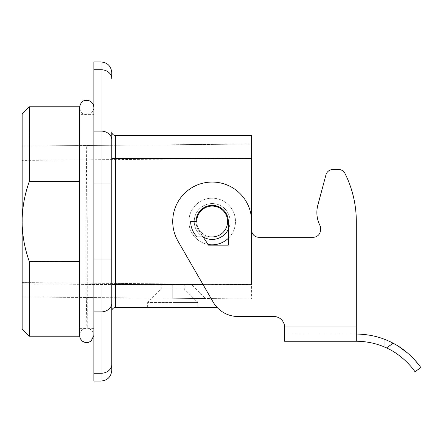 <?xml version="1.0" encoding="UTF-8"?>
<svg xmlns="http://www.w3.org/2000/svg" width="443" height="443" viewBox="0 0 443 443"><rect width="100%" height="100%" fill="white"/><g stroke="black" fill="none" stroke-linecap="round" stroke-linejoin="round"><path stroke-width="0.33" stroke-dasharray="2.21 1.66" d="M111.786 370.298L111.786 259.044L93.861 259.044L93.861 61.948M29.282 181.575L29.321 106.769L29.36 181.575L79.518 181.575L79.518 261.309L29.321 261.309L29.321 336.231M79.518 261.309L79.518 336.231M93.861 114.654L93.861 328.346L93.861 114.654L79.518 114.654L79.518 328.346L79.518 114.654M93.861 328.346L87.243 328.346L87.243 221.478L86.69 145.935L86.13 221.478L86.13 328.346L79.518 328.346M79.518 181.575L79.518 106.769M29.36 181.575C19.918 208.149 19.902 234.729 29.321 261.309M251.618 144.053L22.15 146.057L22.15 296.943L22.15 146.057L251.618 144.053L251.618 158.395L251.618 144.053M93.861 381.052L93.861 259.044M79.518 335.495L79.518 107.461L79.518 335.495C79.867 331.397 82.071 329.016 86.13 328.346L86.69 297.043L87.243 328.346C91.302 329.016 93.506 331.397 93.861 335.495L93.861 107.461L93.861 335.495M196.758 221.5L190.667 221.5L196.758 221.5A15.416 15.416 0 0 0 212.18 236.916A15.416 15.416 0 0 0 227.597 221.5A15.416 15.416 0 0 0 212.18 206.084A15.416 15.416 0 0 0 196.758 221.5A15.416 15.416 0 0 0 212.18 236.916A15.416 15.416 0 0 1 196.758 221.5A15.416 15.416 0 0 1 212.18 206.084A15.416 15.416 0 0 1 227.597 221.5A15.416 15.416 0 0 1 212.18 236.916A15.416 15.416 0 0 1 196.758 221.5L190.667 221.5A21.513 21.513 0 0 0 197.174 236.916L212.18 236.916L197.174 236.916A21.513 21.513 0 0 1 190.667 221.5A21.513 21.513 0 0 0 197.174 236.916L212.18 236.916A15.416 15.416 0 0 0 227.597 221.5A15.416 15.416 0 0 0 212.18 206.084M172.737 285.148L22.15 283.836L172.737 285.148L172.737 298.255L205.679 298.543L172.737 298.255L172.737 285.148M147.641 307.553L172.737 307.553L147.641 307.553L147.641 302.53L172.737 302.53L147.641 302.53L161.263 288.908L172.737 288.908L161.263 288.908L161.263 285.048M111.786 297.724L111.786 284.605L251.618 284.605L251.618 158.395L251.618 298.947L251.618 158.395L111.786 158.395L111.786 131.864A3.583 3.583 0 0 0 115.374 135.447L115.374 307.553A3.583 3.583 0 0 0 111.786 311.136M115.374 135.447L251.618 135.447L251.618 158.395L22.15 160.399L251.618 158.395M228.311 238.317A23.307 23.307 0 0 0 212.18 198.193A23.307 23.307 0 0 0 188.873 221.5A23.307 23.307 0 0 0 212.18 244.807A23.307 23.307 0 0 0 235.482 221.5A23.307 23.307 0 0 0 212.18 198.193A23.307 23.307 0 0 0 208.116 244.447M251.618 298.947L22.15 296.943L251.618 298.947M228.311 229.313L228.311 245.162L228.311 229.313A17.925 17.925 0 0 0 212.18 203.575A17.925 17.925 0 0 1 228.311 229.313L228.311 221.5L228.311 229.313A17.925 17.925 0 0 1 203.11 236.966L198.763 230.471L203.11 236.966A17.925 17.925 0 0 1 212.18 203.575A17.925 17.925 0 0 1 230.105 221.5A17.925 17.925 0 0 1 212.18 239.425A17.925 17.925 0 0 1 194.25 221.5A17.925 17.925 0 0 1 212.18 203.575A17.925 17.925 0 0 0 203.11 236.966L208.592 245.162L203.11 236.966M196.044 221.5A16.136 16.136 0 0 0 198.763 230.471L208.592 245.162L228.311 245.162L228.311 221.5A16.136 16.136 0 0 0 207.49 206.061A16.136 16.136 0 0 0 198.763 230.471L203.077 236.916M172.737 307.553L197.838 307.553L172.737 307.553M217.225 307.553L115.374 307.553M22.15 283.836L22.15 296.943L22.15 283.836M273.846 316.512L238.052 316.512A28.684 28.684 0 0 1 213.21 302.17A28.684 28.684 0 0 0 238.052 316.512L273.846 316.512A10.754 10.754 0 0 1 284.6 326.912L356.31 326.912L284.6 326.912L284.605 327.272L284.6 326.912L356.31 326.912L356.31 221.5A107.56 107.56 0 0 0 344.997 173.479A7.171 7.171 0 0 0 338.579 169.514L332.892 169.514A7.171 7.171 0 0 0 325.965 174.824L317.852 205.115A28.684 28.684 0 0 0 320.461 226.423L320.461 230.105A7.171 7.171 0 0 1 313.29 237.276L258.79 237.276A7.171 7.171 0 0 1 251.618 230.105L251.618 221.5A39.438 39.438 0 0 0 201.969 183.402A39.438 39.438 0 0 0 178.02 241.219L213.21 302.17A28.684 28.684 0 0 0 238.052 316.512L273.846 316.512A10.754 10.754 0 0 1 284.6 326.912L284.605 341.254L356.31 341.254L356.31 334.083L284.605 334.083L356.31 334.083L356.31 326.912L356.31 341.254L356.31 221.5A107.56 107.56 0 0 0 344.997 173.479A7.171 7.171 0 0 0 338.579 169.514L332.892 169.514A7.171 7.171 0 0 0 325.965 174.824L317.852 205.115A28.684 28.684 0 0 0 320.461 226.423L320.461 230.105A7.171 7.171 0 0 1 313.29 237.276M251.618 221.5A39.438 39.438 0 0 0 201.969 183.402A39.438 39.438 0 0 0 178.02 241.219A39.438 39.438 0 0 1 201.969 183.402A39.438 39.438 0 0 1 251.618 221.5L251.618 230.105L251.618 221.5M386.506 347.921A71.711 71.711 0 0 0 384.995 347.24L384.995 339.482A78.882 78.882 0 0 1 393.185 343.231L386.506 347.921C404.847 356.094 415.523 372.364 414.98 371.732L420.85 367.607L419.626 365.918M383.66 346.675L382.375 346.16M382.215 346.094L381.523 345.828M379.629 345.147L376.55 344.167M376.362 344.111L375.238 343.796M374.955 343.718L373.227 343.275M373.194 343.27L371.899 342.971M371.815 342.948L366.776 342.024M359.827 341.337L359.179 341.309M359.173 341.309L358.786 341.298M358.055 341.276L357.767 341.271M396.568 345.13L398.434 346.271M407.543 352.982L410.118 355.28M413.917 359.079L414.892 360.137M419.194 365.337L419.593 365.874M356.31 221.5A107.56 107.56 0 0 0 344.997 173.479A7.171 7.171 0 0 0 338.579 169.514M251.618 230.105A7.171 7.171 0 0 0 258.79 237.276M320.461 226.423L320.461 230.105M332.892 169.514A7.171 7.171 0 0 0 325.965 174.824M228.311 221.5A16.136 16.136 0 0 0 207.49 206.061A16.136 16.136 0 0 0 198.763 230.471A16.136 16.136 0 0 1 207.49 206.061A16.136 16.136 0 0 1 228.311 221.5M172.737 288.908L184.21 288.908L172.737 288.908M172.737 302.53L197.838 302.53L172.737 302.53M111.786 284.605L111.786 158.395L111.786 284.605M111.786 259.044L111.786 139.899A10.754 8.81 0 0 0 101.032 131.089L101.032 69.728A10.754 8.81 0 0 1 111.786 78.538L111.786 72.702M212.18 203.575A17.925 17.925 0 0 1 230.105 221.5A17.925 17.925 0 0 1 212.18 239.425A17.925 17.925 0 0 1 194.25 221.5A17.925 17.925 0 0 1 212.18 203.575M384.33 339.227L383.76 339.011M382.254 338.469L380.387 337.848M377.43 336.962L375.182 336.37M373.604 335.999L372.474 335.755M372.231 335.705L371.284 335.517M371.007 335.462L369.6 335.207M361.278 334.238L360.508 334.194M360.502 334.194L359.805 334.16M359.256 334.138L358.858 334.122M358.237 334.105L357.833 334.1M357.811 334.1L356.31 334.083M228.311 245.162L208.592 245.162L228.311 245.162M180.921 135.447L155.05 135.447L180.921 135.447M22.15 113.94L22.15 329.06M169.962 135.447L194.992 135.447L169.962 135.447M197.539 135.447L165.865 135.447L197.539 135.447M174.06 135.447C171.762 135.447 171.762 135.447 174.06 135.447L189.344 135.447L174.06 135.447C171.762 135.447 171.762 135.447 174.06 135.447M182.876 135.447L190.85 135.447L182.876 135.447M165.865 135.447C163.561 135.447 163.561 135.447 165.865 135.447M171.004 135.447L193.48 135.447L171.004 135.447M193.48 135.447C195.778 135.447 195.778 135.447 193.48 135.447M189.344 135.447C191.642 135.447 191.642 135.447 189.344 135.447M181.702 135.447L156.606 135.447L181.702 135.447M101.032 381.052L101.032 183.956L93.861 183.956M111.786 364.462A10.754 8.81 0 0 1 101.032 373.272L93.861 373.272M111.786 303.101A10.754 8.81 180 0 1 101.032 311.911L93.861 311.911M251.618 284.605L22.15 282.601L251.618 284.605L203.071 284.605M111.786 183.956L101.032 183.956L101.032 131.089L93.861 131.089M93.861 69.728L101.032 69.728L101.032 61.948M192.456 285.32L205.679 298.543M197.838 307.553L197.838 302.53L184.21 288.908L184.21 285.248M93.861 107.461C93.611 111.138 91.718 113.474 88.174 114.477C85.477 114.77 81.075 115.13 79.518 107.461"/><path stroke-width="0.66" d="M29.321 336.231L29.321 261.542L79.518 261.542L79.518 336.231L29.321 336.231L22.15 329.06L22.15 113.94L29.321 106.769L79.518 106.769L79.518 181.575L29.282 181.575C25.002 193.508 22.626 205.801 22.15 218.454M29.36 181.575L29.321 106.769L29.282 181.575M111.786 131.864A3.583 3.583 0 0 0 115.374 135.447L251.618 135.447L251.618 158.395L111.786 158.395L111.786 131.864A3.583 3.583 0 0 0 115.374 135.447L115.374 307.553L217.225 307.553M251.618 284.605L251.618 158.395M111.786 297.724L111.786 311.136A3.583 3.583 0 0 1 115.374 307.553A3.583 3.583 0 0 0 111.786 311.136L111.786 284.605L203.071 284.605M357.767 341.271L356.31 341.254L356.31 326.912L284.6 326.912L284.605 327.272L284.6 326.912A10.754 10.754 0 0 0 273.846 316.512L238.052 316.512A28.684 28.684 0 0 1 213.21 302.17L178.02 241.219A39.438 39.438 0 0 1 201.969 183.402A39.438 39.438 0 0 1 251.618 221.5L251.618 230.105A7.171 7.171 0 0 0 258.79 237.276L313.29 237.276A7.171 7.171 0 0 0 320.461 230.105A7.171 7.171 0 0 1 313.29 237.276M320.461 226.423A28.684 28.684 0 0 1 317.852 205.115L325.965 174.824L317.852 205.115A28.684 28.684 0 0 0 320.461 226.423L320.461 230.105M356.31 221.5L356.31 326.912L356.31 221.5A107.56 107.56 0 0 0 344.997 173.479A7.171 7.171 0 0 0 338.579 169.514L332.892 169.514A7.171 7.171 0 0 0 325.965 174.824M386.506 347.921L393.185 343.231C410.905 352.29 421.332 368.205 420.85 367.607L414.98 371.732C415.523 372.364 404.847 356.094 386.506 347.921A71.711 71.711 0 0 0 384.995 347.24C370.614 340.756 355.751 341.232 356.31 341.254L284.605 341.254L284.605 327.272M356.31 334.083C355.779 334.072 370.437 333.618 384.995 339.482L384.995 347.24L383.66 346.675M381.523 345.828L379.629 345.147M375.238 343.796L374.955 343.718M366.776 342.024L359.827 341.337M358.786 341.298L358.348 341.282M396.568 345.13L393.185 343.231A78.882 78.882 0 0 0 384.995 339.482L384.33 339.227M398.434 346.271L407.543 352.982M410.118 355.28L413.917 359.079M414.892 360.137L419.194 365.337M251.618 230.105A7.171 7.171 0 0 0 258.79 237.276M338.579 169.514L332.892 169.514M203.077 236.916L208.592 245.162L228.311 245.162L228.311 221.5A16.136 16.136 0 0 0 212.18 205.364A16.136 16.136 0 0 0 196.044 221.5M93.861 259.044L93.861 61.948L101.032 61.948C107.56 62.585 111.149 66.173 111.786 72.702L111.786 78.538A10.754 8.81 180 0 0 101.032 69.728L101.032 131.089A10.754 8.81 0 0 1 111.786 139.899L111.786 259.044L93.861 259.044L93.861 381.052L101.032 381.052C107.56 380.415 111.149 376.827 111.786 370.298L111.786 364.462A10.754 8.81 180 0 1 101.032 373.272L93.861 373.272M101.032 381.052L101.032 311.911A10.754 8.81 0 0 0 111.786 303.101L111.786 259.044M111.786 303.101L111.786 364.462M22.15 224.546C22.626 237.243 25.018 249.575 29.321 261.542M79.518 181.575L79.518 261.542M196.758 221.5L190.667 221.5A21.513 21.513 0 0 0 197.174 236.916L212.18 236.916A15.416 15.416 0 0 0 227.597 221.5A15.416 15.416 0 0 0 212.18 206.084A15.416 15.416 0 0 0 196.758 221.5A15.416 15.416 0 0 1 212.18 206.084M228.311 229.313A17.925 17.925 0 0 1 203.11 236.966M208.116 244.447A23.307 23.307 0 0 0 228.311 238.317M383.76 339.011L382.254 338.469M380.387 337.848L377.43 336.962M375.182 336.37L373.604 335.999M371.284 335.517L371.007 335.462M369.6 335.207L361.278 334.238M359.805 334.16L359.256 334.138M358.858 334.122L358.237 334.105M284.6 326.912A10.754 10.754 0 0 0 273.846 316.512M93.861 183.956L101.032 183.956L101.032 311.911L93.861 311.911M93.861 131.089L101.032 131.089L101.032 183.956L111.786 183.956M101.032 61.948L101.032 69.728L93.861 69.728M93.861 107.461C93.623 103.845 91.767 101.513 88.301 100.472C85.571 100.151 81.147 99.664 79.518 107.461M79.518 335.495L80.189 338.518L82.182 341.071L85.095 342.489L88.113 342.522L91.059 341.182L93.861 335.495"/></g></svg>

